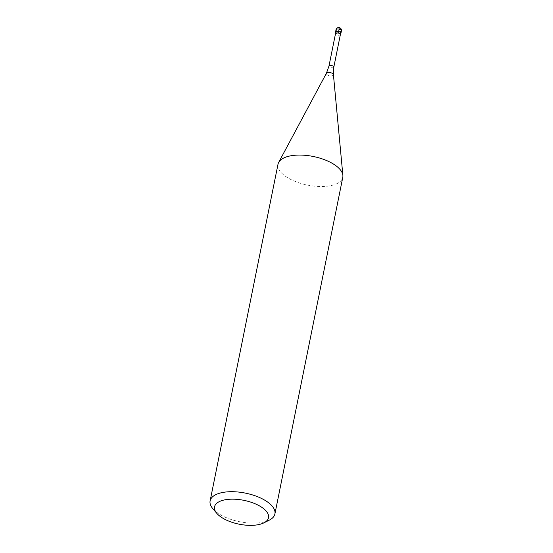 <?xml version="1.0" encoding="UTF-8"?>
<svg xmlns="http://www.w3.org/2000/svg" width="553" height="553" viewBox="0 0 553 553"><rect width="100%" height="100%" fill="white"/><g stroke="black" fill="none" stroke-linecap="round" stroke-linejoin="round"><path stroke-width="0.41" stroke-dasharray="2.77 2.07" d="M340.372 34.632L340.351 34.68A2.482 1.092 11.4 0 1 339.646 35.171A2.482 1.092 11.4 0 1 336.998 34.963A2.482 1.092 11.4 0 1 335.512 33.698L335.512 33.65M340.897 33.367A2.751 1.217 11.4 0 1 340.109 33.913A2.751 1.217 11.4 0 1 337.164 33.692A2.751 1.217 11.4 0 1 335.519 32.288M278 164.255A33.042 14.585 -168.6 0 0 296.373 181.902A33.042 14.585 -168.6 0 0 332.982 185.089A33.042 14.585 -168.6 0 0 342.784 177.319M269.29 520.145A33.042 14.585 11.4 0 1 265.108 521.721A33.042 14.585 11.4 0 1 212.898 508.774M335.533 32.178A2.751 1.217 -168.6 0 0 337.06 33.65A2.751 1.217 -168.6 0 0 340.109 33.913C341.063 31.659 340.759 29.648 339.203 27.878C338.92 30.194 337.171 33.27 340.109 33.913M333.818 67.12A2.482 1.092 11.4 0 1 333.086 67.701A2.482 1.092 11.4 0 1 330.341 67.466A2.482 1.092 11.4 0 1 328.959 66.139M333.418 74.655A3.601 1.59 11.4 0 1 332.339 75.713A3.601 1.59 11.4 0 1 328.136 75.284A3.601 1.59 11.4 0 1 326.415 73.238M341.415 30.844A2.751 1.217 11.4 0 1 340.6 31.493A2.751 1.217 11.4 0 1 337.551 31.231A2.751 1.217 11.4 0 1 336.017 29.758"/><path stroke-width="0.83" d="M335.512 33.698A2.482 1.092 11.4 0 1 335.519 33.609A2.482 1.092 11.4 0 1 338.166 33.021A2.482 1.092 11.4 0 1 340.378 34.583A2.482 1.092 11.4 0 1 340.351 34.68M335.512 33.65L335.519 32.288A2.751 1.217 11.4 0 1 338.471 31.535A2.751 1.217 11.4 0 1 340.897 33.367L340.372 34.632M274.903 513.951L342.784 177.319A33.042 14.585 -168.6 0 0 342.881 175.377A33.042 14.585 -168.6 0 0 322.44 158.96A33.042 14.585 -168.6 0 0 287.795 156.485A33.042 14.585 -168.6 0 0 278.664 162.43A33.042 14.585 -168.6 0 0 278 164.255L210.119 500.887A33.042 14.585 11.4 0 1 245.394 493.117A33.042 14.585 11.4 0 1 274.903 513.951A33.042 14.585 11.4 0 1 269.29 520.145L263.85 522.868A27.532 12.159 11.4 0 1 260.366 524.182A27.532 12.159 11.4 0 1 216.852 513.391A27.532 12.159 11.4 0 1 243.942 500.347A27.532 12.159 11.4 0 1 263.85 522.868M216.852 513.391L212.898 508.774A33.042 14.585 11.4 0 1 210.119 500.887M340.109 33.913A2.751 1.217 -168.6 0 0 340.925 33.27A2.751 1.217 -168.6 0 0 338.471 31.535A2.751 1.217 -168.6 0 0 335.533 32.178L336.017 29.758A2.751 1.217 11.4 0 1 336.832 29.109A2.751 1.217 11.4 0 1 339.888 29.378A2.751 1.217 11.4 0 1 341.415 30.844L341.415 30.844A2.751 2.751 0 0 0 337.973 27.65A2.751 2.751 0 0 0 336.017 29.758M333.818 67.12L333.418 74.655A3.601 1.59 11.4 0 0 330.189 72.595A3.601 1.59 11.4 0 0 326.415 73.238L328.959 66.139A2.482 1.092 11.4 0 1 331.606 65.558A2.482 1.092 11.4 0 1 333.818 67.12L340.378 34.583M328.959 66.139L335.519 33.609M326.415 73.238L278.664 162.43M333.418 74.655L342.881 175.377M340.925 33.27L341.415 30.844"/></g></svg>
